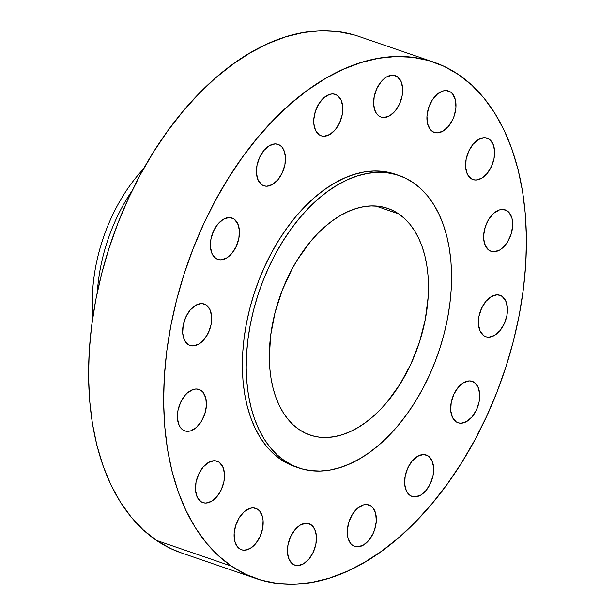 <?xml version="1.0" encoding="UTF-8"?>
<svg xmlns="http://www.w3.org/2000/svg" width="615" height="615" viewBox="0 0 615 615"><rect width="100%" height="100%" fill="white"/><g stroke="black" fill="none" stroke-linecap="round" stroke-linejoin="round"><path stroke-width="0.92" d="M201.028 390.464A21.894 13.422 -71.1 0 1 203.98 416.224A21.894 13.422 -71.1 0 1 184.808 430.877A21.894 13.422 -71.1 0 1 182.816 429.87L185.2 431L187.852 431.323L190.65 430.838L196.293 427.533L201.274 421.575L204.826 413.887L206.409 405.631L205.794 398.066L203.065 392.347L201.028 390.464L198.637 389.333L195.993 389.011L193.187 389.495L187.544 392.8L184.923 395.499L180.572 402.448L177.95 410.582L177.458 418.646L179.165 425.419L180.772 427.986L182.816 429.87A21.894 13.422 -71.1 0 1 179.857 404.109A21.894 13.422 -71.1 0 1 199.029 389.456A21.894 13.422 -71.1 0 1 201.028 390.464L196.838 389.018L201.028 390.464M188.052 344.469L190.442 345.599L193.087 345.922L198.737 344.154L204.157 339.434L208.5 332.477L211.122 324.351L211.621 316.287L209.915 309.514L206.263 305.055A21.894 13.422 -71.1 0 1 209.215 330.824A21.894 13.422 -71.1 0 1 190.05 345.476A21.894 13.422 -71.1 0 1 188.052 344.469L188.052 344.469A21.894 13.422 -71.1 0 1 185.1 318.708A21.894 13.422 -71.1 0 1 204.265 304.056A21.894 13.422 -71.1 0 1 206.263 305.055L203.873 303.933L201.228 303.602L195.57 305.378L190.158 310.098L185.815 317.048L183.193 325.181L182.693 333.245L184.4 340.018L188.052 344.469M202.074 303.618L206.263 305.055L202.074 303.618M215.804 258.4L218.194 259.53L220.839 259.853L226.489 258.085L231.909 253.365L236.252 246.415L238.874 238.282L239.373 230.218L237.659 223.445L234.015 218.986A21.894 13.422 -71.1 0 1 236.967 244.755A21.894 13.422 -71.1 0 1 217.802 259.407A21.894 13.422 -71.1 0 1 215.804 258.4L215.804 258.4A21.894 13.422 -71.1 0 1 212.844 232.639A21.894 13.422 -71.1 0 1 232.016 217.987A21.894 13.422 -71.1 0 1 234.015 218.986L231.624 217.864L228.98 217.541L223.322 219.309L217.91 224.029L213.559 230.979L210.945 239.112L210.445 247.176L212.152 253.949L215.804 258.4M229.826 217.549L234.015 218.986L229.826 217.549M261.844 184.769L264.235 185.899L266.879 186.222L272.53 184.454L277.949 179.734L282.293 172.777L284.914 164.651L285.414 156.587L283.7 149.814L282.093 147.239L280.056 145.355A21.894 13.422 -71.1 0 1 283.008 171.124A21.894 13.422 -71.1 0 1 263.843 185.776A21.894 13.422 -71.1 0 1 261.844 184.769L261.844 184.769A21.894 13.422 -71.1 0 1 258.884 159.008A21.894 13.422 -71.1 0 1 278.057 144.356A21.894 13.422 -71.1 0 1 280.056 145.355L277.665 144.233L275.02 143.902L269.362 145.678L263.95 150.398L259.599 157.348L256.985 165.481L256.486 173.545L258.192 180.318L261.844 184.769M275.866 143.918L280.056 145.355L275.866 143.918M337.374 95.371A21.894 13.422 -71.1 0 1 340.333 121.132A21.894 13.422 -71.1 0 1 321.161 135.792A21.894 13.422 -71.1 0 1 319.162 134.785L321.553 135.915L324.197 136.238L329.855 134.47L335.267 129.75L339.618 122.792L342.232 114.667L342.732 106.603L341.025 99.822L337.374 95.371L334.983 94.249L332.338 93.918L329.54 94.41L323.897 97.716L318.916 103.666L315.364 111.353L313.773 119.61L313.804 123.561L315.518 130.334L319.162 134.785A21.894 13.422 -71.1 0 1 316.21 109.024A21.894 13.422 -71.1 0 1 335.375 94.372A21.894 13.422 -71.1 0 1 337.374 95.371L333.184 93.934L337.374 95.371M379.04 116.058L381.423 117.181L384.075 117.511L389.726 115.735L395.138 111.015L399.489 104.066L402.11 95.932L402.602 87.868L400.895 81.095L397.252 76.644A21.894 13.422 -71.1 0 1 400.204 102.405A21.894 13.422 -71.1 0 1 381.031 117.058A21.894 13.422 -71.1 0 1 379.04 116.058L379.04 116.058A21.894 13.422 -71.1 0 1 376.08 90.29A21.894 13.422 -71.1 0 1 395.253 75.637A21.894 13.422 -71.1 0 1 397.252 76.644L394.861 75.514L392.216 75.191L386.558 76.96L381.146 81.68L376.795 88.637L374.174 96.763L373.682 104.827L375.388 111.599L376.995 114.175L379.04 116.058M393.062 75.207L397.252 76.644L393.062 75.207M450.557 92.019A21.894 13.422 -71.1 0 1 453.516 117.78A21.894 13.422 -71.1 0 1 434.344 132.44A21.894 13.422 -71.1 0 1 432.345 131.433L434.736 132.563L437.38 132.886L443.038 131.118L448.45 126.398L452.801 119.441L454.362 115.451L455.946 107.195L455.331 99.63L452.602 93.903L450.557 92.019L448.174 90.897L445.521 90.566L442.723 91.058L437.08 94.364L432.107 100.314L428.547 108.002L426.964 116.258L427.579 123.823L430.308 129.55L432.345 131.433A21.894 13.422 -71.1 0 1 429.393 105.672A21.894 13.422 -71.1 0 1 448.566 91.02A21.894 13.422 -71.1 0 1 450.557 92.019L446.367 90.582L450.557 92.019M470.982 178.581L473.373 179.703L476.018 180.034L481.676 178.258L487.088 173.538L491.431 166.588L494.053 158.455L494.552 150.391L492.846 143.618L489.194 139.167A21.894 13.422 -71.1 0 1 492.146 164.928A21.894 13.422 -71.1 0 1 472.981 179.58A21.894 13.422 -71.1 0 1 470.982 178.581L470.982 178.581A21.894 13.422 -71.1 0 1 468.03 152.812A21.894 13.422 -71.1 0 1 487.195 138.16A21.894 13.422 -71.1 0 1 489.194 139.167L486.803 138.037L484.159 137.714L478.501 139.482L473.089 144.202L468.745 151.159L466.124 159.285L465.624 167.349L467.331 174.122L470.982 178.581M485.004 137.729L489.194 139.167L485.004 137.729M507.267 210.899A21.894 13.422 -71.1 0 1 510.219 236.66A21.894 13.422 -71.1 0 1 491.054 251.312A21.894 13.422 -71.1 0 1 489.056 250.313L491.447 251.435L494.091 251.766L499.749 249.998L502.54 247.968L507.513 242.018L511.065 234.323L512.656 226.074L512.034 218.502L509.305 212.782L507.267 210.899L504.877 209.769L502.232 209.446L499.426 209.93L493.784 213.244L488.81 219.194L485.258 226.881L483.667 235.138L483.698 239.081L485.404 245.862L489.056 250.313A21.894 13.422 -71.1 0 1 486.104 224.544A21.894 13.422 -71.1 0 1 505.269 209.892A21.894 13.422 -71.1 0 1 507.267 210.899L503.078 209.461L507.267 210.899M483.821 335.713L486.204 336.836L488.856 337.166L494.506 335.398L499.926 330.678L504.269 323.721L506.891 315.595L507.383 307.523L505.676 300.75L502.032 296.299A21.894 13.422 -71.1 0 1 504.984 322.06A21.894 13.422 -71.1 0 1 485.819 336.713A21.894 13.422 -71.1 0 1 483.821 335.713L483.821 335.713A21.894 13.422 -71.1 0 1 480.861 309.952A21.894 13.422 -71.1 0 1 500.033 295.292A21.894 13.422 -71.1 0 1 502.032 296.299L499.641 295.169L496.997 294.846L491.339 296.615L485.927 301.335L481.576 308.292L478.954 316.418L478.462 324.482L480.169 331.262L483.821 335.713M497.843 294.862L502.032 296.299L497.843 294.862M456.069 421.782L458.459 422.905L461.104 423.235L466.754 421.467L472.174 416.739L476.517 409.79L479.139 401.657L479.639 393.592L477.924 386.82L474.28 382.369A21.894 13.422 -71.1 0 1 477.232 408.129A21.894 13.422 -71.1 0 1 458.067 422.782A21.894 13.422 -71.1 0 1 456.069 421.782L456.069 421.782A21.894 13.422 -71.1 0 1 453.109 396.014A21.894 13.422 -71.1 0 1 472.282 381.362A21.894 13.422 -71.1 0 1 474.28 382.369L471.89 381.239L469.245 380.916L463.587 382.684L458.175 387.404L453.824 394.361L451.21 402.487L450.71 410.551L452.417 417.331L456.069 421.782M470.091 380.931L474.28 382.369L470.091 380.931M410.028 495.413L412.419 496.536L415.063 496.866L420.714 495.098L426.134 490.378L430.477 483.421L433.098 475.295L433.59 467.223L431.884 460.451L428.24 455.999A21.894 13.422 -71.1 0 1 431.192 481.76A21.894 13.422 -71.1 0 1 412.027 496.413A21.894 13.422 -71.1 0 1 410.028 495.413L410.028 495.413A21.894 13.422 -71.1 0 1 407.069 469.652A21.894 13.422 -71.1 0 1 426.241 454.992A21.894 13.422 -71.1 0 1 428.24 455.999L425.849 454.869L423.205 454.546L417.547 456.315L412.135 461.035L407.783 467.992L405.17 476.118L404.67 484.182L406.377 490.962L410.028 495.413M424.05 454.562L428.24 455.999L424.05 454.562M370.922 505.984A21.894 13.422 -71.1 0 1 373.874 531.752A21.894 13.422 -71.1 0 1 354.701 546.404A21.894 13.422 -71.1 0 1 352.71 545.397L355.093 546.527L357.746 546.85L363.396 545.082L368.808 540.362L373.159 533.405L374.72 529.415L376.303 521.159L375.688 513.594L372.959 507.867L370.922 505.984L368.531 504.861L365.887 504.531L363.081 505.023L357.438 508.328L352.464 514.278L348.905 521.966L347.321 530.222L347.936 537.794L350.665 543.514L352.71 545.397A21.894 13.422 -71.1 0 1 349.75 519.637A21.894 13.422 -71.1 0 1 368.923 504.984A21.894 13.422 -71.1 0 1 370.922 505.984L366.725 504.546L370.922 505.984M292.832 564.132L295.223 565.254L297.868 565.577L303.526 563.809L308.938 559.089L313.281 552.139L315.902 544.006L316.402 535.942L314.696 529.169L311.044 524.718A21.894 13.422 -71.1 0 1 313.996 550.479A21.894 13.422 -71.1 0 1 294.831 565.131A21.894 13.422 -71.1 0 1 292.832 564.132L292.832 564.132A21.894 13.422 -71.1 0 1 289.88 538.363A21.894 13.422 -71.1 0 1 309.045 523.711A21.894 13.422 -71.1 0 1 311.044 524.718L308.653 523.588L306.009 523.265L300.358 525.033L294.939 529.753L290.595 536.703L287.974 544.836L287.474 552.9L289.181 559.673L292.832 564.132M306.854 523.28L311.044 524.718L306.854 523.28M200.89 501.609L203.273 502.732L205.925 503.062L211.575 501.287L216.987 496.566L221.339 489.617L223.96 481.484L224.452 473.419L222.745 466.647L219.101 462.196A21.894 13.422 -71.1 0 1 222.053 487.956A21.894 13.422 -71.1 0 1 202.889 502.609A21.894 13.422 -71.1 0 1 200.89 501.609L200.89 501.609A21.894 13.422 -71.1 0 1 197.93 475.841A21.894 13.422 -71.1 0 1 217.103 461.188A21.894 13.422 -71.1 0 1 219.101 462.196L216.711 461.066L214.066 460.743L208.408 462.511L202.996 467.231L198.645 474.188L196.024 482.314L195.532 490.378L197.238 497.151L200.89 501.609M214.912 460.758L219.101 462.196L214.912 460.758M257.731 509.335A21.894 13.422 -71.1 0 1 260.691 535.104A21.894 13.422 -71.1 0 1 241.518 549.756A21.894 13.422 -71.1 0 1 239.519 548.749L241.91 549.879L244.555 550.202L250.213 548.434L255.625 543.714L259.976 536.757L262.597 528.631L263.089 520.567L262.505 516.946L259.768 511.219L257.731 509.335L255.348 508.213L252.696 507.882L249.898 508.374L244.255 511.68L239.273 517.63L235.722 525.318L234.131 533.574L234.753 541.146L237.482 546.866L239.519 548.749A21.894 13.422 -71.1 0 1 236.567 522.988A21.894 13.422 -71.1 0 1 255.732 508.336A21.894 13.422 -71.1 0 1 257.731 509.335L253.541 507.898L257.731 509.335M92.98 316.095A131.372 80.519 -71.1 0 1 143.472 168.971A131.372 80.519 108.9 0 0 92.98 316.095M97.362 291.971A131.372 80.519 -71.1 0 1 132.117 190.704A131.372 80.519 108.9 0 0 97.362 291.971M458.598 74.63L471.913 85.247L484.013 98.123L494.775 113.145L504.1 130.157L511.888 149.007L518.068 169.502L522.581 191.45L525.387 214.643L526.448 238.851L525.771 263.85L523.35 289.388L519.214 315.226L513.402 341.117L505.968 366.801L496.982 392.047L486.526 416.593L474.719 440.225L461.657 462.695L447.474 483.79L432.307 503.316L416.293 521.082L399.596 536.918L382.376 550.663L364.795 562.187L347.021 571.389L329.233 578.177L311.59 582.474L294.278 584.25L277.45 583.481L261.275 580.183L245.9 574.387L231.486 566.138A273.052 167.357 -71.1 0 1 194.632 244.855A273.052 167.357 -71.1 0 1 433.683 62.123A273.052 167.357 -71.1 0 1 458.598 74.63A273.052 167.357 -71.1 0 1 495.444 395.914A273.052 167.357 -71.1 0 1 256.394 578.646A273.052 167.357 -71.1 0 1 231.486 566.138L218.164 555.522L206.063 542.645L195.301 527.632L185.984 510.611L178.196 491.769L172.016 471.267L167.503 449.319L164.697 426.126L163.628 401.918L164.313 376.918L166.727 351.38L170.87 325.543L176.682 299.659L184.116 273.967L193.102 248.729L203.55 224.175L215.365 200.552L228.426 178.081L242.61 156.979L257.777 137.453L273.79 119.687L290.48 103.858L307.708 90.105L325.289 78.582L343.062 69.38L360.851 62.599L378.486 58.294L395.806 56.519L412.634 57.287L428.809 60.585L444.176 66.382L458.598 74.63M433.683 62.123L358.607 36.354A273.052 167.357 108.9 0 0 119.556 219.086A273.052 167.357 108.9 0 0 156.402 540.37L231.486 566.138L156.402 540.37A273.052 167.357 108.9 0 0 181.317 552.877L256.394 578.646M284.614 460.812A154.557 94.733 -71.1 0 1 263.758 278.956A154.557 94.733 -71.1 0 1 399.066 175.521A154.557 94.733 -71.1 0 1 413.165 182.601L420.706 188.605L427.556 195.901L433.644 204.403L438.926 214.028L443.33 224.698L446.828 236.298L449.388 248.721L450.972 261.852L451.579 275.558L451.195 289.703L449.819 304.164L447.482 318.785L444.191 333.438L439.979 347.982L434.897 362.266L428.978 376.165L422.29 389.541L414.902 402.256L406.876 414.202L398.289 425.257L389.226 435.312L379.77 444.268L370.022 452.048L360.075 458.575L350.012 463.787L339.941 467.623L329.955 470.06L320.154 471.067L310.629 470.629L301.473 468.761L292.778 465.478L284.614 460.812L277.073 454.808L270.223 447.512L264.135 439.01L258.861 429.385L254.449 418.715L250.951 407.115L248.399 394.692L246.807 381.561L246.208 367.855L246.592 353.71L247.96 339.249L250.305 324.628L253.595 309.975L257.8 295.431L262.889 281.147L268.801 267.248L275.489 253.872L282.885 241.157L290.91 229.211L299.497 218.156L308.561 208.101L318.009 199.145L327.757 191.365L337.712 184.838L347.767 179.626L357.838 175.79L367.824 173.353L377.625 172.346L387.15 172.784L396.306 174.652L405.008 177.935L413.165 182.601A154.557 94.733 -71.1 0 1 434.029 364.457A154.557 94.733 -71.1 0 1 298.713 467.892A154.557 94.733 -71.1 0 1 284.614 460.812L280.763 459.49L284.614 460.812M399.066 175.521L395.214 174.199A154.557 94.733 108.9 0 0 259.907 277.634A154.557 94.733 108.9 0 0 280.763 459.49A154.557 94.733 108.9 0 0 294.862 466.57L298.713 467.892M398.712 213.889A119.794 73.423 -71.1 0 1 414.879 354.84A119.794 73.423 -71.1 0 1 309.998 435.013A119.794 73.423 -71.1 0 1 299.075 429.524A119.794 73.423 -71.1 0 1 282.908 288.573A119.794 73.423 -71.1 0 1 387.781 208.4A119.794 73.423 -71.1 0 1 398.712 213.889L375.788 206.025L398.712 213.889L392.385 210.276L385.643 207.724L378.548 206.279L371.16 205.948L363.565 206.725L355.824 208.608L348.021 211.583L340.226 215.619L332.515 220.677L324.958 226.712L317.632 233.654L310.606 241.449L297.729 259.276L292.002 269.132L282.231 290.265L275.028 312.612L270.661 335.306L269.301 357.476L269.77 368.101L271 378.271L272.983 387.904L275.697 396.898L279.11 405.162L283.2 412.627L287.92 419.215L293.232 424.865L299.075 429.524L305.394 433.145L312.143 435.689L319.239 437.134L326.619 437.473L334.214 436.688L341.955 434.805L349.758 431.83L357.553 427.794L365.272 422.736L372.828 416.701L380.155 409.759L387.173 401.964L400.05 384.137L410.966 363.919L419.491 342.071L425.303 319.446L428.178 296.907L428.478 285.937L428.009 275.312L426.779 265.142L424.796 255.509L422.09 246.515L418.669 238.251L414.579 230.786L409.859 224.198L404.555 218.548L398.712 213.889M395.314 174.23L383.299 171.462L373.774 171.031L363.972 172.031L353.986 174.468L343.916 178.304L333.86 183.516L323.905 190.043L314.157 197.822L304.709 206.786L295.646 216.841L287.059 227.888L279.033 239.835L271.638 252.55L264.95 265.926L259.038 279.825L253.949 294.108L249.744 308.653L246.454 323.305L244.109 337.927L242.74 352.387L242.356 366.532L242.963 380.239L244.547 393.369L247.099 405.792L250.605 417.393L255.01 428.063L260.283 437.696L266.372 446.19L273.221 453.486L280.763 459.49L288.927 464.156L294.954 466.601M353.725 34.817L337.55 31.519L320.723 30.75L303.41 32.526L285.767 36.823L267.979 43.611L250.205 52.813L232.624 64.337L215.404 78.082L198.707 93.918L182.693 111.684L167.526 131.21L153.343 152.305L140.281 174.775L128.474 198.407L118.019 222.953L109.032 248.199L101.598 273.883L95.786 299.774L91.65 325.612L89.229 351.15L88.552 376.149L89.613 400.357L92.419 423.551L96.932 445.498L103.112 465.993L110.9 484.843L120.225 501.855L130.987 516.877L143.087 529.753L156.402 540.37L170.824 548.618L181.479 552.931"/></g></svg>
